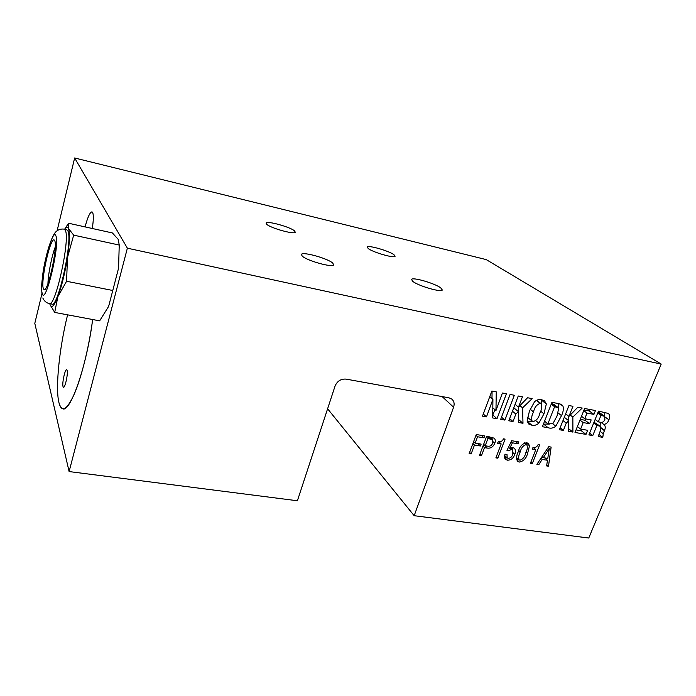 <?xml version="1.0" encoding="UTF-8"?>
<svg xmlns="http://www.w3.org/2000/svg" width="696" height="696" viewBox="0 0 696 696"><rect width="100%" height="100%" fill="white"/><g stroke="black" fill="none" stroke-linecap="round" stroke-linejoin="round"><path stroke-width="1.04" d="M440.716 287.857L442.299 289.971C441.751 292.72 418.6 286.03 412.893 281.462L411.51 279.479C412.25 276.808 434.635 283.246 440.716 287.857M294.591 230.924L295.278 232.212C294.695 234.83 270.379 228.079 266.646 224.243L266.081 223.059C266.873 220.51 290.467 227.044 294.591 230.924M92.29 228.497C93.542 220.18 93.656 214.838 92.629 212.463L92.02 211.862C90.028 212.028 87.713 217.048 85.077 226.896M58.943 402.627C59.804 406.16 61.031 408.187 62.614 408.726C70.192 413.407 86.948 365.383 92.638 319.525C89.166 346.173 81.823 376.11 74.716 393.066C67.155 409.935 61.901 413.128 58.943 402.627C55.193 387.889 59.377 347.748 67.599 314.844C59.377 347.748 55.193 387.889 58.943 402.627M332.731 263.062L333.68 264.828C332.932 267.969 306.779 260.704 302.186 256.05L301.403 254.423C302.395 251.369 327.677 258.364 332.731 263.062M393.953 254.692L395.111 256.259C394.684 258.59 372.986 252.37 368.262 248.55L367.244 247.08C367.845 244.818 388.899 250.838 393.953 254.692M536.877 464.371L548.735 446.675L551.128 447.084L548.5 466.216L546.604 465.911L547.482 460.282L542.158 459.421L538.791 464.676L536.877 464.371M545.986 458.107L545.873 458.89M546.795 464.719L548.5 466.216M544.759 457.916L547.482 460.282M542.793 457.237L541.775 457.072M540.923 458.342L542.158 459.421M537.469 463.493L538.791 464.676M518.329 451.626C519.555 446.458 522.357 443.491 526.742 442.743L528.299 443.369L529.499 445.849L527.655 453.166C526.428 458.264 523.653 461.23 519.32 462.066L517.519 461.344C516.127 458.577 516.397 455.332 518.329 451.626M526.263 442.682L529.499 445.849M526.324 443.074L526.289 444.413M526.141 451.826L527.655 453.166M518.242 459.099L516.493 459.247M516.519 459.508L519.32 462.066M497.492 443.308L498.336 441.716C500.624 442.16 502.338 441.203 503.504 438.845L505.087 439.106L497.823 458.168L495.874 457.864L501.181 443.926L497.492 443.308M498.832 441.777L501.181 443.926M499.937 441.786L499.65 442.525M496.3 456.741L497.823 458.168M469.147 453.627L476.264 434.522L484.677 435.94L483.972 437.827L477.552 436.757L475.177 443.126L481.145 444.109L480.44 445.988L474.472 445.014L471.14 453.94L469.147 453.627M481.336 435.374L483.972 437.827M475.986 435.278L477.552 436.757M473.611 441.638L475.177 443.126M477.908 443.578L480.44 445.988M474.742 442.717L473.297 442.473M472.915 443.517L474.472 445.014M469.6 452.417L471.14 453.94M582.073 429.31L581.447 430.859L576.044 429.902M585.58 418.879L585.032 420.254L580.255 419.384M589.86 409.492L589.268 410.971L584.014 409.979M575.018 432.468L584.614 408.5L595.471 410.544L593.914 414.39L587.006 413.102L584.753 418.731L591.174 419.914L589.634 423.733L583.213 422.568L580.612 429.049L587.668 430.311L586.015 434.408L575.018 432.468M589.268 410.971L593.914 414.39M583.735 410.675L587.006 413.102M581.499 416.278L584.753 418.731M585.032 420.254L589.634 423.733M579.968 420.097L583.213 422.568M577.384 426.552L580.612 429.049M581.447 430.859L586.015 434.408M555.808 426.239C553.277 428.162 550.71 428.658 548.1 427.718L542.419 426.718L551.937 402.34L558.566 403.593L561.785 404.707L563.012 406.16C563.682 409.144 563.186 412.293 561.507 415.608L555.808 426.239L552.763 423.803M549.379 424.116L543.445 424.108M560.115 403.958L563.012 406.16M558.81 403.645L558.497 407.926M518.381 411.606L515.858 414.059L513.004 421.524L508.82 420.784L518.25 395.998L522.444 396.79L518.485 407.151L527.551 397.747L532.179 398.617L522.592 407.839L522.992 423.29L518.52 422.498L518.381 411.606L514.153 408.1L513.343 408.883M518.407 407.09L518.485 419.671M515.066 404.35L518.485 407.151M519.929 405.664L522.592 407.839M518.755 419.714L522.992 423.29M512.456 411.214L515.858 414.059M509.629 418.644L513.004 421.524M494.952 409.674L492.733 415.094M492.081 391.065L491.985 398.504M482.493 416.147L491.855 391.022L496.257 391.848L495.97 410.544L502.425 393.014L506.401 393.762L497.005 418.705L492.698 417.948L492.925 399.295L486.495 416.852L482.493 416.147M492.82 407.839L495.97 410.544M492.907 415.129L497.005 418.705M489.767 396.624L492.925 399.295M483.294 414.007L486.495 416.852M69.113 471.566L127.368 248.185L74.646 157.975L486.226 259.599L661.2 364.078L588.764 538.025L414.172 515.701L453.601 407.204C454.688 403.81 454.079 401.096 451.782 399.069L448.972 397.816L346.138 379.12C340.944 378.72 337.255 381.043 335.054 386.089L297.392 500.763L69.113 471.566L34.8 323.362L41.83 294.173M57.124 230.68L74.646 157.975M661.2 364.078L127.368 248.185M414.172 515.701L327.607 408.787M500.676 419.349L510.081 394.458L514.309 395.25L504.896 420.097L500.676 419.349M501.503 417.165L504.896 420.097M533.24 421.558C536.747 420.436 538.948 417.617 539.852 413.102C541.749 409.657 542.236 406.568 541.323 403.828L540.235 403.402C536.686 404.533 534.458 407.377 533.545 411.954C531.692 415.355 531.213 418.409 532.092 421.115L533.24 421.558M527.429 417.209L532.092 421.115M536.39 400.383L540.235 403.402M541.323 403.828L536.677 400.235M532.214 421.193L527.211 421.532M541.758 399.774L541.636 404.098M529.421 411.171L534.545 401.74C536.842 399.765 539.209 399.104 541.653 399.748L544.498 400.792L546.343 403.95L543.959 413.824L538.869 423.159C536.599 425.099 534.25 425.769 531.814 425.169L528.769 424.029L527.098 421.063L529.421 411.171M541.94 400.522L546.343 403.95M535.99 420.793L538.869 423.159M527.524 421.593L531.814 425.169M568.336 415.947L568.362 420.445M559.375 429.71L568.937 405.542L572.938 406.299L568.937 416.408L577.81 407.221L582.23 408.056L572.851 417.061L572.912 432.094L568.641 431.337L568.736 420.741L566.266 423.133L563.377 430.415L559.375 429.71M565.639 413.876L568.937 416.408M570.233 415.06L572.851 417.061M568.667 428.736L572.912 432.094M564.291 417.287L568.736 420.741M562.994 420.575L566.266 423.133M560.123 427.814L563.377 430.415M588.877 434.913L598.499 411.118L608.26 413.424C610 414.894 610.209 417.017 608.896 419.784C607.973 422.507 606.294 424.064 603.858 424.464L604.085 424.603C605.476 426.013 605.624 427.927 604.528 430.345L603.249 433.738L602.814 437.366L598.334 436.575L600.639 429.85L600.518 426.396L596.916 425.378L592.766 435.6L588.877 434.913M604.998 412.345L604.276 416.104M605.242 417.121L608.896 419.784M600.97 422.324L603.858 424.464M600.309 422.22L600.117 426.1M601.17 427.831L604.528 430.345M601.135 428.205L604.398 430.65M600.056 431.329L603.249 433.738M598.908 434.391L602.814 437.366M604.885 419.418L604.615 416.356L600.961 415.39L598.342 421.854L600.552 422.263C602.562 422.681 604.006 421.733 604.885 419.418M604.615 416.356L599.909 412.928L598.021 412.293M595.123 419.47L598.342 421.854M597.725 413.024L600.961 415.39M600.518 426.396L594.01 422.22M593.94 422.402L598.221 425.613M593.705 422.968L596.916 425.378M589.59 433.147L592.766 435.6M479.518 455.271L486.661 436.27L494.203 438.167C495.474 439.472 495.648 441.168 494.734 443.256C493.212 446.971 490.68 448.572 487.157 448.076L484.486 447.641L481.493 455.584L479.518 455.271M492.229 437.245L492.063 439.306M493.099 441.751L494.734 443.256M484.72 445.318L487.157 448.076M484.155 445.249L483.337 445.109M482.937 446.171L484.486 447.641M479.962 454.097L481.493 455.584M505.07 454.175L507.001 454.479L507.193 457.933L508.245 458.36C510.516 458.159 512.03 456.793 512.778 454.262L512.726 449.781L511.664 449.355L508.506 450.808L506.975 450.39L511.664 440.707L518.894 441.925L518.181 443.778L512.43 442.821L509.62 448.45L512.804 447.572L514.37 448.215C515.753 449.825 515.893 451.861 514.796 454.331C513.474 458.194 511.047 460.152 507.506 460.195L505.522 459.395C504.304 458.046 504.148 456.306 505.07 454.175M510.159 447.989L511.664 449.355M507.306 449.703L508.506 450.808M515.432 441.342L518.181 443.778M511.186 441.708L512.43 442.821M508.437 447.371L509.62 448.45M512.36 447.519L512.299 449.39M513.222 452.896L514.796 454.331M506.47 457.263L504.496 457.35M504.504 457.394L507.506 460.195M539.617 444.909L532.283 463.64L530.395 463.345L535.755 449.642L532.179 449.05L533.023 447.476C535.233 447.911 536.92 446.971 538.086 444.648L539.617 444.909M534.276 447.563L534.032 448.146M530.796 462.309L532.283 463.64M533.31 447.519L535.755 449.642M547.883 423.847L552.885 423.699L557 416.077L558.714 408.3L558.175 407.647L554.59 406.734L547.883 423.847L544.585 421.176M553.877 404.341L551.467 403.55M551.232 404.15L554.59 406.734M485.19 445.762L487.818 446.197C490.158 446.536 491.811 445.457 492.759 442.952L492.455 439.663L487.931 438.489L485.19 445.762L483.642 444.3M492.455 439.663L489.131 436.688M486.365 437.045L487.931 438.489M525.767 452.818C527.316 449.921 527.698 447.293 526.907 444.953L526.028 444.596C522.974 445.666 521.052 448.093 520.26 451.895C518.711 454.827 518.311 457.49 519.086 459.865L519.99 460.23C523.044 459.116 524.975 456.646 525.767 452.818M524.201 442.995L526.028 444.596M518.755 450.547L520.26 451.895M543.298 457.672L547.769 458.403L549.318 448.468L543.298 457.672L542.08 456.611M548.187 447.502L549.318 448.468M67.112 370.342C68.243 373.517 65.041 388.264 63.44 387.254L63.014 386.558C61.935 383.235 65.093 368.75 66.694 369.698L67.112 370.342M511.16 447.606L511.351 448.537M47.946 283.603C48.181 273.954 51.748 256.032 55.228 247.028M43.291 288.475C40.612 280.932 50.251 237.484 54.114 239.929L54.775 240.799C57.872 247.089 47.815 292.72 44.048 289.666L43.291 288.475M66.642 229.654L67.877 230.915C73.054 239.903 57.777 308.902 51.782 304.048L49.52 303.621M64.606 229.21C66.294 226.765 67.582 226.522 68.469 228.497C70.009 232.882 69.678 242.556 67.486 257.529L73.68 235.144L119.234 245.053L118.564 268.186L108.637 306.388L99.65 320.839L54.697 312.426L57.898 296.583L66.581 281.271L67.486 257.529C65.006 272.867 61.813 285.882 57.898 296.583C54.07 306.257 51.426 308.885 49.955 304.448L54.697 312.426M65.459 227.957L68.556 223.233L68.469 228.497L73.68 235.144M66.581 281.271L112.726 290.484M68.556 223.233L112.413 232.96L118.259 239.433L119.234 245.053M543.733 424.16L548.1 427.718M558.14 412.989L561.507 415.608M453.601 407.204L442.125 396.572M530.195 409.239L533.545 411.954M540.592 411.145L543.959 413.824M598.151 412.319L602.849 415.738M551.885 403.628L556.339 407.064M487.774 436.453L490.428 438.898M64.136 229.106L65.337 230.367C70.427 239.337 55.158 308.406 49.251 303.569C46.345 302.917 44.205 301.064 42.813 298.001L42.813 297.984M55.941 235.97C60.143 244.992 45.005 307.284 42.16 293.181C38.672 282.837 52.461 225.113 55.941 235.97M507.193 457.933L504.643 455.567M512.726 449.781L510.542 447.798M558.175 407.647L553.712 404.211M526.907 444.953L524.532 442.874M519.086 459.865L516.571 457.577M66.859 229.697L64.337 229.149C60.891 228.68 58.012 229.628 55.689 231.985C51.956 235.857 47.667 250.021 46.336 256.145C42.673 270.431 41.221 283.42 41.986 295.113"/></g></svg>

